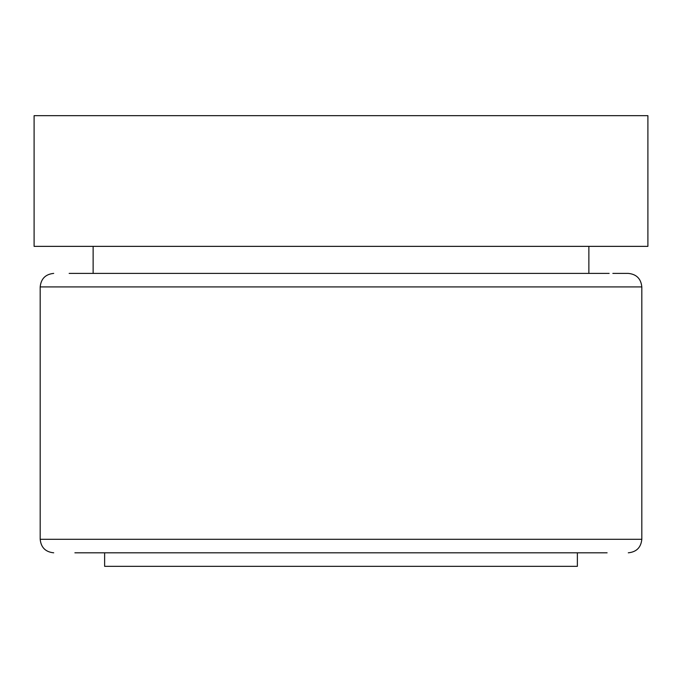 <?xml version="1.0" encoding="UTF-8"?>
<svg xmlns="http://www.w3.org/2000/svg" width="682" height="682" viewBox="0 0 682 682"><rect width="100%" height="100%" fill="white"/><g stroke="black" fill="none" stroke-linecap="round" stroke-linejoin="round"><path stroke-width="1.02" d="M588.864 246.364L588.864 273.397L69.155 273.397L93.136 273.397L93.136 246.364M641.813 286.917L40.187 286.917L40.187 539.292L641.813 539.292L641.813 286.917C640.995 278.733 636.485 274.224 628.293 273.397L612.845 273.397M74.884 552.812L607.116 552.812M647.9 115.667L34.1 115.667L34.1 246.364L647.9 246.364L647.9 115.667M577.373 552.812L577.373 566.333L104.627 566.333L104.627 552.812M609.145 273.397L72.855 273.397M641.813 539.292C640.995 547.476 636.485 551.985 628.293 552.812M40.187 286.917C41.005 278.733 45.515 274.224 53.708 273.397M40.187 539.292C41.005 547.476 45.515 551.985 53.708 552.812"/></g></svg>
